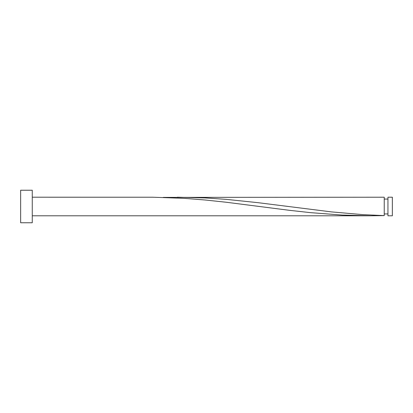 <?xml version="1.0" encoding="UTF-8"?>
<svg xmlns="http://www.w3.org/2000/svg" width="413" height="413" viewBox="0 0 413 413"><rect width="100%" height="100%" fill="white"/><g stroke="black" fill="none" stroke-linecap="round" stroke-linejoin="round"><path stroke-width="0.62" d="M392.35 206.5L392.35 215.792L387.952 215.792L387.952 197.207L392.35 197.207L392.35 206.5M32.266 206.5L32.266 222.762L20.65 222.762L20.65 190.238L32.266 190.238L32.266 206.5M32.266 197.207L152.722 197.218L184.291 198.343L205.338 200.016L226.386 202.267L289.523 210.331L310.571 212.654L342.14 215.065L370.141 215.792L384.235 215.607L384.235 197.207L163.243 197.393M384.235 215.607L363.187 214.657L331.618 211.915L257.955 202.669L226.386 199.376L205.338 197.935L177.337 197.207M387.952 213.934L384.235 213.934M370.141 215.792L32.266 215.792M387.952 199.066L384.235 199.066"/></g></svg>
